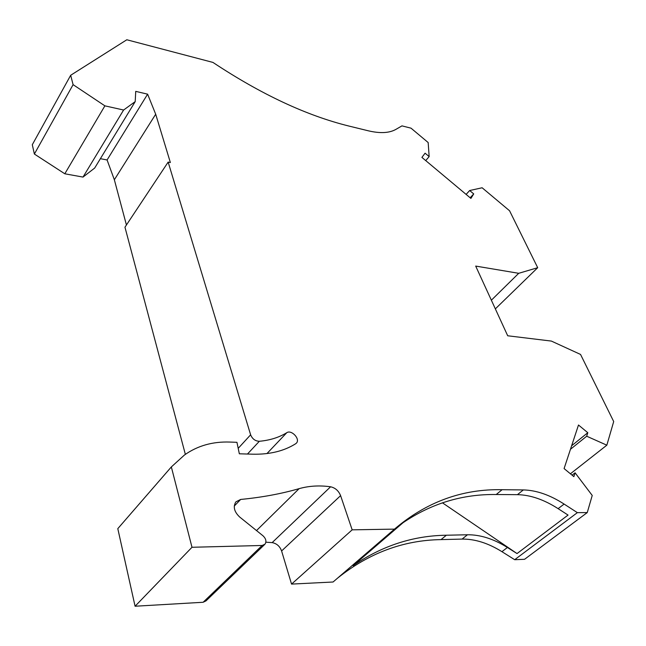 <?xml version="1.0" encoding="UTF-8"?>
<svg xmlns="http://www.w3.org/2000/svg" width="646" height="646" viewBox="0 0 646 646"><rect width="100%" height="100%" fill="white"/><g stroke="black" fill="none" stroke-linecap="round" stroke-linejoin="round"><path stroke-width="0.97" d="M100.388 158.682L107.083 159.966L114.35 179.758L126.43 224.986M123.604 110.022L135.208 101.608L94.663 168.065L83.011 177.077L64.81 173.79L34.375 154.039L32.3 144.728L70.68 75.267L73.095 84.65L104.886 105.847L123.604 110.022L83.011 177.077M558.12 508.652L564.111 504.074L577.362 512.649L587.254 512.577L524.56 559.299L514.692 559.702L501.934 551.676C488.231 543.125 474.947 538.934 462.076 539.087L467.462 534.767C480.341 534.654 493.649 538.893 507.401 547.485L517.034 553.565L568.052 515.072L558.12 508.652C543.956 499.576 530.39 494.917 517.43 494.666L523.333 489.926L502.103 489.708C462.237 488.836 426.36 501.974 394.48 529.122L352.167 529.841L340.595 495.635C338.593 490.758 335.258 487.811 330.582 486.785C319.495 485.243 309.006 485.873 299.114 488.651C281.276 493.802 261.791 497.404 240.667 499.447L235.871 501.861C232.915 506.714 234.175 511.753 239.626 516.978L263.003 535.792C265.99 538.659 266.661 541.453 265.022 544.166L262.139 545.474L191.991 547.275L135.079 606.231L203.135 602.266L262.139 545.474M337.583 578.122C368.971 553.008 403.451 540.177 441.024 539.612L462.076 539.087M394.48 529.122L333.07 582.006L291.548 584.097L281.599 550.965C279.831 546.25 276.682 543.464 272.152 542.616L330.582 486.785M265.886 542.196L272.152 542.616M264.48 544.683L205.985 600.893L203.135 602.266M266.943 453.573L286.767 432.707C291.427 429.42 300.398 438.909 296.514 443.019L295.715 443.713C284.087 451.061 269.786 454.558 252.812 454.195L239.335 453.791L236.945 442.316L229.936 442.058C212.607 441.444 197.442 445.772 184.425 455.034L171.343 466.937L117.798 528.654L135.079 606.231M135.208 101.608L135.733 91.369L147.611 94.163L155.694 114.221L170.366 162.534L168.154 162.089L124.961 227.206L185.354 454.364M168.154 162.089L250.624 434.806C252.368 438.965 255.267 441.121 259.337 441.283C269.891 440.322 279.032 437.455 286.767 432.707M171.343 466.937L191.991 547.275M564.111 504.074C549.899 494.933 536.301 490.217 523.333 489.926M587.254 512.577L592.229 495.45L575.085 472.807L573.874 476.643L564.087 468.576L578.493 425.011L587.795 432.715L586.689 436.22L606.836 445.183L613.7 421.547L580.544 354.436L551.377 341.08L507.699 335.775L475.69 266.079L518.722 273.306L537.698 267.694L509.573 210.774L482.126 187.768L469.666 190.522L473.72 193.913L470.91 198.411L421.911 157.398L425.084 153.191L429.154 156.598L428.169 142.54L411.034 128.174L401.965 125.873L395.941 129.361C389.352 133.1 380.171 133.585 368.398 130.823L349.098 126.099C306.575 115.618 261.186 94.389 212.93 62.412L126.818 39.769L70.68 75.267M73.095 84.65L34.375 154.039M104.886 105.847L64.81 173.79M575.085 472.807L572.073 475.165M606.836 445.183L570.41 473.793M586.689 436.22L570.475 449.269M537.698 267.694L495.345 308.885M518.722 273.306L491.364 300.204M470.159 197.781L473.72 193.913M469.666 190.522L466.121 194.406M429.154 156.598L425.722 160.588M571.637 445.756L587.795 432.715M577.362 512.649L514.692 559.702M517.43 494.666L496.217 494.521C462.56 494.02 431.496 503.42 403.023 522.727L353.128 565.662C381.899 545.846 412.98 535.695 446.386 535.227L467.462 534.767M352.167 529.841L291.548 584.097M107.083 159.966L147.611 94.163M114.35 179.758L155.694 114.221M442.429 502.814L517.034 553.565M441.024 539.612L446.386 535.227M496.217 494.521L502.103 489.708M281.599 550.965L340.595 495.635M256.51 530.568L299.114 488.651M247.466 454.033L259.337 441.283M238.196 448.356L250.624 434.806M234.256 506.06L240.667 499.447M501.934 551.676L507.401 547.485"/></g></svg>
